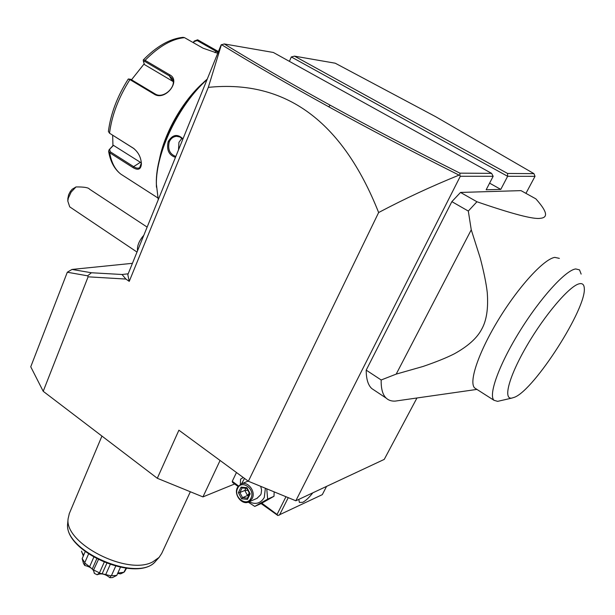 <?xml version="1.0" encoding="UTF-8"?>
<svg xmlns="http://www.w3.org/2000/svg" width="615" height="615" viewBox="0 0 615 615"><rect width="100%" height="100%" fill="white"/><g stroke="black" fill="none" stroke-linecap="round" stroke-linejoin="round"><path stroke-width="0.92" d="M507.567 173.461L533.943 173.638L435.635 116.673L335.237 63.207L294.5 56.142L507.567 173.461L507.636 176.305L535.012 176.328L525.94 193.364M294.5 56.142L291.302 56.957L507.636 176.305L500.787 189.397L486.165 189.781L493.153 176.297L491.608 173.361L273.344 52.467L224.237 43.942C255.048 62.868 290.388 83.302 330.255 105.25C370.591 127.42 413.81 150.052 459.92 173.153L491.608 173.361M535.012 176.328L533.943 173.638M416.955 397.99L384.244 459.397L295.83 500.779L248.368 481.261L378.64 212.536C342.394 121.217 285.614 79.496 208.308 87.368L129.242 281.363L127.82 274.682L221.131 44.91L224.237 43.942M128.181 273.798L122.024 274.498L125.898 279.064L88.106 276.827L87.653 275.828L67.312 272.23L72.001 269.439L132.433 263.32M67.312 272.23L30.75 366.801L43.211 391.301L88.106 276.827M72.001 269.439L91.389 272.752L87.653 275.828M220.078 460.466L202.95 496.905L157.302 478.278L178.896 430.2L248.368 481.261M157.302 478.278L43.211 391.301M125.898 279.064L129.242 281.363M295.83 500.779L460.304 176.274L459.889 175.313L459.051 175.121C431.192 186.422 404.386 198.891 378.64 212.536M460.304 176.274L493.153 176.297M460.52 192.441L476.94 201.758C512.687 214.066 533.851 219.578 540.447 218.294C545.451 217.833 546.773 215.227 544.413 210.476C543.16 207.778 540.308 203.911 535.865 198.86L521.005 190.627L460.52 192.441L451.864 201.643L366.202 370.138C366.194 378.971 368.047 385.113 371.76 388.549L374.904 390.633M459.889 175.313L459.92 173.153M208.308 87.368L221.431 44.611C252.534 63.768 288.274 84.478 328.648 106.741C369.2 129.073 412.673 151.867 459.051 175.121M291.302 56.957L289.404 61.362M500.787 189.397L489.594 183.155M137.545 250.728C137.022 246.692 138.56 242.195 142.165 237.236L143.802 235.322M67.865 198.691L68.611 194.763L70.302 191.519L72.155 189.259L76.006 186.945L71.125 192.111L68.319 198.145L67.804 201.067L69.718 206.855L70.318 207.255M76.006 186.945C84.04 186.852 88.545 187.598 89.513 189.166L147.139 227.104M158.255 199.737L156.379 184.085C155.826 152.758 178.696 104.735 207.04 79.619M175.46 157.371C168.794 155.088 166.373 149.806 168.21 141.542C172.538 134.508 177.466 133.609 182.986 138.844M156.433 187.183L156.325 182.993C155.756 151.682 178.911 103.597 207.255 79.066M193.195 42.581L194.24 41.067L197.607 39.806L218.425 51.568M194.24 41.067L194.271 41.466L197.231 40.582L218.079 52.413M217.725 53.29L203.119 48.224L184.508 37.646L182.909 37.338C169.901 38.707 156.71 46.225 143.326 59.893L145.086 60.332L169.609 74.746C181.548 80.534 165.35 101.321 154.342 94.249L129.926 79.604L128.235 79.066C117.265 96.386 110.654 113.844 108.401 131.441L109.531 133.224L133.294 148.154C138.36 152.136 141.066 157.409 141.404 163.959C140.943 169.402 138.175 170.632 133.101 167.649L109.693 152.751L108.617 151.375L109.078 149.806L113.491 145.371L141.373 162.937L139.713 167.634C138.191 168.572 136.161 168.241 133.624 166.634L110.208 151.736L109.724 149.43M159.37 159.746C164.405 132.863 182.909 100.391 203.734 82.325M173.153 81.549L144.456 64.575L143.364 61.208L144.802 61.431L169.31 75.845L171.808 78.082C178.027 85.554 163.698 99.645 155.134 93.941L130.734 79.312L128.435 78.981M130.734 79.312L129.926 79.604C118.61 97.439 111.815 115.32 109.531 133.224L134.155 148.753M193.418 42.712L194.271 41.466M143.28 60.355L143.326 59.893M131.502 79.781L144.202 63.814M109.078 149.806L112.937 145.647L112.676 135.246M112.937 145.647L113.491 145.371M175.829 156.471C169.755 154.173 167.557 149.322 169.248 141.919C170.786 138.467 173.253 136.592 176.666 136.307L180.034 137.037L182.786 139.328M181.886 138.329L178.942 142.334L178.488 149.906M122.024 274.498L91.389 272.752M366.202 370.138L381.177 379.985C380.985 388.749 382.661 394.799 386.205 398.136C388.519 400.288 391.494 401.288 395.13 401.111L398.974 400.565M451.864 201.643L468.307 211.06L471.259 229.818L396.198 374.112L381.177 379.985M476.94 201.758L468.307 211.06M471.259 229.818L480.292 258.215C483.928 272.207 486.25 283.623 487.249 292.463C488.448 308.323 486.588 320.6 481.653 329.286C477.009 338.142 467.861 346.337 454.231 353.871C446.49 357.792 436.104 361.989 423.066 366.455L396.198 374.112M476.179 388.934L474.703 387.996C468.515 382.422 478.332 352.687 498.404 319.769C518.399 286.844 543.798 259.084 554.761 257.377L559.366 258.369M581.144 274.098L579.515 269.877L575.709 268.94C565.592 270.17 540.231 298.075 519.629 331.477C498.95 364.856 488.218 394.984 493.991 400.296L474.703 387.996M499.418 400.949L497.627 401.357L493.991 400.296M579.161 283.807C569.452 285.99 544.952 314.672 527.086 345.346C509.105 376.042 502.839 399.519 511.757 398.113L514.647 397.205C534.727 389.403 587.102 307.6 584.25 287.835C583.95 284.399 582.251 283.054 579.161 283.807M234.646 483.982L202.95 496.905M236.468 472.512L232.255 481.307L232.532 482.414L238.028 486.488M285.96 496.72L277.058 514.455L277.888 515.531L261.098 503.57M277.058 514.455L261.813 503.178M238.474 485.912L232.255 481.307M277.888 515.531L322.306 494.645L326.565 486.388M288.25 497.666L279.479 515.093M312.827 492.823C309.107 497.612 305.724 500.779 302.695 502.332L299.382 502.432L298.798 499.388M274.167 491.869L273.99 496.29L261.167 503.539L254.764 506.414L248.268 502.163M240.373 484.328L240.565 479.17L243.271 477.517M266.756 488.825L267.648 499.126L254.764 506.414M265.38 488.256L264.273 497.481C260.668 503.416 255.625 504.854 249.144 501.794M241.572 483.79L244.501 478.424M256.947 498.365L260.668 494.821L261.114 493.737L261.583 490.101L260.729 486.342M267.648 499.126L273.99 496.29M252.204 498.527C256.155 491.385 247.561 480.5 240.857 484.082L237.405 487.564C233.485 494.752 242.172 505.645 248.906 501.894L252.204 498.527M250.951 498.196C246.83 507.444 232.962 497.081 237.636 488.325C241.641 479.016 255.702 489.348 250.951 498.196M250.182 493.845L246.976 487.687L241.08 487.103L238.397 492.653L241.587 498.78L247.476 499.395L250.182 493.845L249.59 493.614M247.476 499.395L247.461 498.142M241.587 498.78L242.556 497.635L247.384 498.135M238.397 492.653L239.896 492.53L242.556 497.635L247.491 495.513L249.283 493.069M241.08 487.103L241.949 487.926L246.838 488.372M246.976 487.687L246.907 488.418M248.606 495.629L247.491 495.513L244.847 490.439L247.86 490.34M245.877 488.318L244.847 490.439L239.896 492.53L242.118 487.949M190.343 491.762L161.722 553.4L159.077 557.421L152.728 561.895C127.551 575.917 64.175 543.437 68.111 518.714L69.334 513.494M83.317 555.991L81.526 551.101M81.564 551.747L83.663 555.199M85.208 551.624L82.179 558.612L83.479 563.471L84.778 565.5L84.778 562.663L88.545 554.03M82.179 558.612L84.778 562.663M85.001 563.217L89.621 566.723L93.749 557.298M89.621 566.723L93.472 570.19L94.326 573.372C93.934 569.513 90.759 566.884 84.778 565.5M98.331 559.765L93.472 570.19M93.788 570.082L99.484 572.857L104.112 562.41M99.661 573.203L110.908 575.809L116.758 575.417L112.499 577.577L109.847 577.685C105.334 573.972 101.106 572.995 97.17 574.756L99.484 572.857M102.175 573.734L106.741 563.455M105.742 574.556L110.154 564.67M111.446 575.625L115.635 566.292M116.742 575.456L120.379 567.376M117.819 573.057L123.853 572.296L120.632 573.857L117.626 573.495M126.052 568.26L123.853 572.296M124.391 571.927L126.498 568.306M97.17 574.756L94.326 573.372M110.908 575.809L109.847 577.685M330.255 105.25L328.648 106.741M200.321 41.305L197.976 39.975L197.231 40.582M216.38 50.392L214.966 52.652M110.208 151.736L109.693 152.751C111.353 162.483 115.059 169.602 120.801 174.114L124.268 176.344M184.508 37.646C171.908 38.853 158.762 46.417 145.086 60.332L144.802 61.431M154.342 94.249L155.134 93.941M133.294 148.154L133.832 148.515M133.101 167.649L133.624 166.634L140.32 162.345M169.609 74.746L169.31 75.845L172.408 81.057M168.21 141.542L169.248 141.919M67.788 522.289L67.673 523.496C63.353 551.348 139.282 583.458 155.826 560.98L159.077 557.421M137.007 252.065L69.718 206.855M67.881 197.984L67.804 201.067M156.325 182.993L156.379 184.085M157.786 197.892L120.801 174.114C114.398 169.087 110.339 161.507 108.617 151.375M141.404 163.959L141.373 163.267M143.249 60.147L143.364 61.208M171.808 78.082L172.492 79.235M177.812 136.361L176.666 136.307M371.76 388.549L386.205 398.136M476.917 389.41L395.13 401.111M511.757 398.113L497.627 401.357M248.137 481.091L241.349 483.882M257.393 498.165L248.906 501.894M249.582 493.637L247.307 498.304M241.949 487.926L246.861 488.41M246.823 488.341L249.598 493.668M101.936 436.073L69.134 513.971M155.826 560.98C138.337 583.82 63.714 552.27 67.673 523.496L68.111 518.714M96.693 558.927L92.327 568.86M83.655 555.199L82.948 553.93"/></g></svg>
